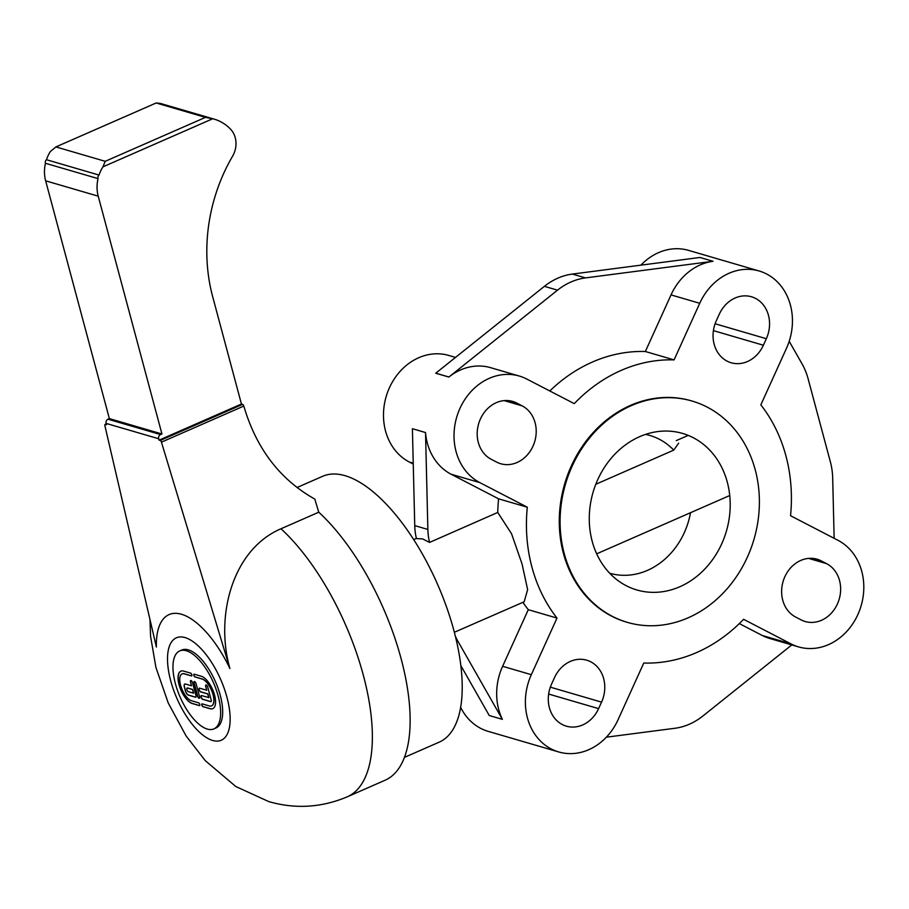 <?xml version="1.0" encoding="UTF-8"?>
<svg xmlns="http://www.w3.org/2000/svg" width="909" height="909" viewBox="0 0 909 909"><rect width="100%" height="100%" fill="white"/><g stroke="black" fill="none" stroke-linecap="round" stroke-linejoin="round"><path stroke-width="1.36" d="M179.721 650.924L181.743 650.037A42.564 18.157 66.3 0 1 188.333 649.855A42.564 18.157 66.3 0 1 218.137 688.488A42.564 18.157 66.3 0 1 215.91 728.007L213.888 728.893A42.564 18.157 -113.7 0 0 216.103 689.386A42.564 18.157 -113.7 0 0 186.311 650.742A42.564 18.157 -113.7 0 0 179.721 650.924A42.564 18.157 -113.7 0 0 177.505 690.431A42.564 18.157 -113.7 0 0 207.297 729.075A42.564 18.157 -113.7 0 0 213.888 728.893M212.831 708.622A17.646 7.522 66.3 0 1 210.161 708.668L203.059 706.6A1.511 0.648 66.3 0 1 202.037 705.304A1.511 0.648 66.3 0 1 202.025 703.861M211.615 705.85A14.612 6.238 -113.7 0 0 211.683 705.827A14.612 6.238 -113.7 0 0 212.445 692.26A14.612 6.238 -113.7 0 0 202.207 678.989L195.105 676.91A1.511 0.648 66.3 0 1 194.083 675.626A1.511 0.648 66.3 0 1 194.072 674.171M194.98 676.978A1.511 0.648 66.3 0 1 193.912 675.603A1.511 0.648 66.3 0 1 193.992 674.194A1.511 0.648 66.3 0 1 194.231 674.194L201.332 676.262A17.646 7.522 66.3 0 1 213.683 692.283A17.646 7.522 66.3 0 1 212.763 708.656A17.646 7.522 66.3 0 1 210.024 708.725L202.934 706.657A1.511 0.648 66.3 0 1 201.866 705.282A1.511 0.648 66.3 0 1 201.946 703.884A1.511 0.648 66.3 0 1 202.184 703.873L209.286 705.952A14.612 6.238 -113.7 0 0 211.547 705.884A14.612 6.238 -113.7 0 0 212.308 692.317A14.612 6.238 -113.7 0 0 202.071 679.046L195.105 676.91M199.423 698.214A2.011 0.864 66.3 0 1 197.662 696.044L194.185 683.057A2.011 0.864 66.3 0 1 194.321 681.545M199.56 696.692A2.011 0.864 66.3 0 1 199.355 698.248A2.011 0.864 66.3 0 1 197.526 696.101L194.049 683.114A2.011 0.864 66.3 0 1 194.253 681.568A2.011 0.864 66.3 0 1 196.083 683.704L199.56 696.692M183.584 671.081L190.685 673.149A1.511 0.648 66.3 0 1 191.742 674.523A1.511 0.648 66.3 0 1 191.663 675.932A1.511 0.648 66.3 0 1 191.424 675.932L184.322 673.864A14.612 6.238 -113.7 0 0 182.061 673.921A14.612 6.238 -113.7 0 0 181.3 687.499A14.612 6.238 -113.7 0 0 191.538 700.759L198.639 702.839A1.511 0.648 66.3 0 1 199.696 704.214A1.511 0.648 66.3 0 1 199.616 705.611A1.511 0.648 66.3 0 1 199.378 705.623L192.276 703.543A17.646 7.522 66.3 0 1 179.925 687.534A17.646 7.522 66.3 0 1 180.846 671.16A17.646 7.522 66.3 0 1 183.584 671.081M191.719 675.887A1.511 0.648 66.3 0 1 191.56 675.876L184.459 673.808A14.612 6.238 -113.7 0 0 182.198 673.864A14.612 6.238 -113.7 0 0 182.13 673.899M199.673 705.577A1.511 0.648 66.3 0 1 199.514 705.566L192.413 703.486A17.646 7.522 66.3 0 1 180.096 687.556A17.646 7.522 66.3 0 1 180.914 671.126M208.695 697.658L207.707 693.942L200.605 691.874A2.011 0.864 66.3 0 1 199.196 690.045A2.011 0.864 66.3 0 1 199.298 688.17A2.011 0.864 66.3 0 1 199.605 688.158L206.707 690.238L205.718 686.522A2.011 0.864 66.3 0 1 205.923 684.966A2.011 0.864 66.3 0 1 207.741 687.113L211.218 700.1A2.011 0.864 66.3 0 1 211.013 701.646A2.011 0.864 66.3 0 1 210.706 701.657L202.593 699.294A2.011 0.864 66.3 0 1 201.184 697.464A2.011 0.864 66.3 0 1 201.287 695.59A2.011 0.864 66.3 0 1 201.593 695.578L208.831 697.589L207.831 693.885L200.741 691.806A2.011 0.864 66.3 0 1 199.355 690.056A2.011 0.864 66.3 0 1 199.366 688.147M211.081 701.612A2.011 0.864 66.3 0 1 210.843 701.6L202.73 699.226A2.011 0.864 66.3 0 1 201.343 697.476A2.011 0.864 66.3 0 1 201.355 695.567M206.707 690.238L205.843 686.465A2.011 0.864 66.3 0 1 205.991 684.943M195.867 697.169A2.011 0.864 66.3 0 1 195.628 697.158L188.527 695.09A4.034 1.716 66.3 0 1 185.504 690.783L184.516 687.068A4.034 1.716 66.3 0 1 184.857 684M196.014 695.658A2.011 0.864 66.3 0 1 195.81 697.203A2.011 0.864 66.3 0 1 195.492 697.214L188.39 695.146A4.034 1.716 66.3 0 1 185.368 690.84L184.379 687.136A4.034 1.716 66.3 0 1 184.788 684.034A4.034 1.716 66.3 0 1 185.413 684.011L191.492 685.795L190.504 682.08A2.011 0.864 66.3 0 1 190.708 680.534A2.011 0.864 66.3 0 1 192.526 682.67L196.014 695.658M193.481 693.215L192.492 689.499L187.424 688.022A2.011 0.864 -113.7 0 0 187.106 688.022A2.011 0.864 -113.7 0 0 187.004 689.897A2.011 0.864 -113.7 0 0 188.413 691.726L193.617 693.147L192.628 689.442L187.549 687.965A2.011 0.864 -113.7 0 0 187.243 687.965A2.011 0.864 -113.7 0 0 187.174 687.999M191.492 685.795L190.64 682.023A2.011 0.864 66.3 0 1 190.776 680.511M229.909 668.513L161.438 442.16A1.636 0.693 -113.7 0 0 160.234 440.479L159.064 440.138L158.689 438.752A3.261 2.772 -73.7 0 1 160.586 434.57L161.938 433.979L98.217 196.174A32.61 27.781 -73.7 0 1 98.036 178.618A2.92 2.488 -73.7 0 1 99.036 175.073A32.61 27.781 -73.7 0 1 102.956 166.847L105.217 161.313L55.915 146.917L50.381 151.496A32.61 27.781 106.3 0 0 46.461 159.711A2.92 2.488 106.3 0 0 45.45 163.268A32.61 27.781 106.3 0 0 45.643 180.823L109.364 418.617L108.012 419.208A3.261 2.772 106.3 0 0 106.114 423.401L106.478 424.776L105.308 424.435A1.636 0.693 -113.7 0 0 105.058 424.446A1.636 0.693 -113.7 0 0 104.876 425.639L156.382 647.049A80.106 34.178 66.3 0 1 181.482 614.257A80.106 34.178 66.3 0 1 229.909 668.513C215.069 616.813 231.988 549.672 280.995 528.765L318.764 512.21A158.314 67.539 66.3 0 1 402.607 664.524A158.314 67.539 66.3 0 1 384.984 780.286L347.215 796.841C321.468 807.658 295.3 809.237 268.746 801.579L235.829 786.535L205.298 760.674L186.106 735.949L168.233 702.998L155.916 667.411L150.576 636.3L149.962 619.415M214.274 119.17L161.688 103.808A48.927 41.666 106.3 0 0 160.132 103.399L156.166 102.978L205.468 117.375L212.717 118.749A48.927 41.666 -73.7 0 1 214.274 119.17A48.927 41.666 -73.7 0 1 230.852 129.498A21.475 18.294 -73.7 0 1 232.511 156.314A163.075 138.895 106.3 0 0 212.672 296.641L241.442 404.028L242.612 404.369A1.636 0.693 66.3 0 1 243.817 406.062L245.123 410.368C257.94 450.682 281.165 480.247 314.798 499.075L318.764 512.21M55.915 146.917L156.166 102.978L55.915 146.917M243.817 406.062L161.438 442.16M241.442 404.028L159.064 440.138M99.036 175.073L46.461 159.711M98.036 178.618L45.45 163.268M161.938 433.979L109.364 418.617M713.054 261.292L699.93 257.463L572.375 274.075A65.232 55.563 106.3 0 0 557.842 278.154A65.232 55.563 106.3 0 0 544.4 286.335L557.524 290.164A65.232 55.563 -73.7 0 1 570.966 281.995A65.232 55.563 -73.7 0 1 585.498 277.904L713.054 261.292A57.074 48.62 -73.7 0 0 700.339 264.871A57.074 48.62 -73.7 0 0 671.024 294.902L699.737 303.288A57.074 48.62 -73.7 0 1 729.052 273.257A57.074 48.62 -73.7 0 1 759.117 270.984A57.074 48.62 -73.7 0 1 786.501 348.261L760.833 404.869A153.291 130.566 -73.7 0 1 790.546 515.721L837.962 540.298A57.074 48.62 -73.7 0 1 863.55 593.043A57.074 48.62 -73.7 0 1 828.553 644.606A57.074 48.62 -73.7 0 1 798.477 646.878A57.074 48.62 -73.7 0 1 791 643.879L743.573 619.302A153.291 130.566 -73.7 0 1 696.714 652.514A153.291 130.566 -73.7 0 1 643.765 663.036L618.097 719.655A57.074 48.62 -73.7 0 1 588.782 749.686A57.074 48.62 -73.7 0 1 558.717 751.959A57.074 48.62 -73.7 0 1 531.333 674.683L557.001 618.075A153.291 130.566 -73.7 0 1 527.3 507.211L479.872 482.634A57.074 48.62 -73.7 0 1 454.284 429.889A57.074 48.62 -73.7 0 1 489.281 378.326A57.074 48.62 -73.7 0 1 519.357 376.065A57.074 48.62 -73.7 0 1 526.834 379.064L574.261 403.641A153.291 130.566 -73.7 0 1 621.12 370.418A153.291 130.566 -73.7 0 1 674.069 359.896L699.737 303.288M791.784 644.924L702.884 716.008A65.232 55.563 -73.7 0 1 689.454 724.178A65.232 55.563 -73.7 0 1 674.921 728.268L606.348 737.188M798.477 646.878L769.775 638.493A57.074 48.62 -73.7 0 1 762.287 635.493L739.312 623.585M759.117 270.984L688.579 250.384A57.074 48.62 106.3 0 0 658.502 252.657A57.074 48.62 106.3 0 0 640.936 265.144M460.806 665.547L489.247 715.519L502.37 719.349A57.074 48.62 -73.7 0 1 502.62 666.297L528.288 609.689L557.001 618.075M460.613 707.27A57.074 48.62 106.3 0 0 488.167 731.359L558.717 751.959M435.741 373.224A57.074 48.62 106.3 0 1 435.797 373.179A57.074 48.62 106.3 0 0 435.741 373.224L448.864 377.053A57.074 48.62 -73.7 0 1 460.568 369.94A57.074 48.62 -73.7 0 1 490.644 367.679L519.357 376.065M455.511 357.419L448.807 355.453A57.074 48.62 106.3 0 0 418.742 357.726A57.074 48.62 106.3 0 0 383.746 409.289A57.074 48.62 106.3 0 0 409.334 462.033L413.231 463.181M425.526 432.548L412.402 428.707L414.743 525.618A57.074 48.62 106.3 0 0 416.436 538.594L422.628 538.912L429.559 542.423A57.074 48.62 -73.7 0 1 427.866 529.447L425.526 432.548A57.074 48.62 -73.7 0 0 451.159 474.248L479.872 482.634M549.809 390.961A153.291 130.566 -73.7 0 1 592.418 362.032A153.291 130.566 -73.7 0 1 645.356 351.51L674.069 359.896M784.853 576.738A30.986 26.395 -73.7 0 1 817.089 559.205A30.986 26.395 -73.7 0 1 821.157 560.83L826.611 563.66A30.986 26.395 -73.7 0 1 837.416 603.974A30.986 26.395 -73.7 0 1 805.181 621.517A30.986 26.395 -73.7 0 1 801.113 619.881L795.659 617.052A30.986 26.395 -73.7 0 1 784.853 576.738M727.086 361.134A30.986 26.395 -73.7 0 1 716.281 320.82L719.235 314.309A30.986 26.395 -73.7 0 1 751.47 296.766A30.986 26.395 -73.7 0 1 755.538 298.402A30.986 26.395 -73.7 0 1 766.332 338.716L763.39 345.227A30.986 26.395 -73.7 0 1 731.143 362.759A30.986 26.395 -73.7 0 1 727.086 361.134M532.981 446.205A30.986 26.395 -73.7 0 1 500.745 463.738A30.986 26.395 -73.7 0 1 496.678 462.113L491.224 459.284A30.986 26.395 -73.7 0 1 480.418 418.969A30.986 26.395 -73.7 0 1 512.665 401.426A30.986 26.395 -73.7 0 1 516.721 403.051L522.175 405.88A30.986 26.395 -73.7 0 1 532.981 446.205M590.748 661.809A30.986 26.395 -73.7 0 1 601.553 702.123L598.599 708.634A30.986 26.395 -73.7 0 1 566.364 726.166A30.986 26.395 -73.7 0 1 562.296 724.541A30.986 26.395 -73.7 0 1 551.502 684.227L554.445 677.716A30.986 26.395 -73.7 0 1 586.691 660.173A30.986 26.395 -73.7 0 1 590.748 661.809M679.841 586.737A81.537 69.448 -73.7 0 1 636.879 589.975A81.537 69.448 -73.7 0 1 589.282 517.028A81.537 69.448 -73.7 0 1 639.629 436.684A81.537 69.448 -73.7 0 1 682.591 433.434A81.537 69.448 -73.7 0 1 727.28 482.111A81.537 69.448 -73.7 0 1 679.841 586.737M404.403 757.39L439.138 742.176A145.145 61.914 -113.7 0 0 446.705 607.439A145.145 61.914 -113.7 0 0 345.102 475.691A145.145 61.914 -113.7 0 0 322.627 476.305L296.982 487.542M627.005 622.267A115.295 98.206 -73.7 0 1 626.596 622.142A115.295 98.206 -73.7 0 1 563.41 553.331A115.295 98.206 -73.7 0 1 589.918 436.32A115.295 98.206 -73.7 0 1 691.238 400.801A115.295 98.206 -73.7 0 1 691.647 400.914M564.228 553.57A115.295 98.206 106.3 0 0 627.415 622.381A115.295 98.206 106.3 0 0 728.745 586.862A115.295 98.206 106.3 0 0 755.243 469.851A115.295 98.206 106.3 0 0 692.056 401.039A115.295 98.206 106.3 0 0 590.736 436.559A115.295 98.206 106.3 0 0 564.228 553.57M454.341 632.289L524.163 601.781L527.64 589.657L522.05 563.978L511.562 533.788L497.757 512.449L429.559 542.423M413.254 464.067L409.334 462.033M645.356 351.51L671.024 294.902M528.288 609.689A153.291 130.566 -73.7 0 1 522.914 602.326M497.757 512.449A153.291 130.566 -73.7 0 1 498.587 498.825L527.3 507.211M498.587 498.825L451.159 474.248M502.37 719.349L457.75 640.97A57.074 48.62 -73.7 0 1 455.318 636.141M448.864 377.053A57.074 48.62 -73.7 0 1 448.921 377.019L557.524 290.164M789.194 341.307L802.068 363.907A65.232 55.563 -73.7 0 1 808.067 378.633L830.371 461.863A65.232 55.563 -73.7 0 1 832.689 478.214L834.144 538.321M448.921 377.019L435.797 373.179L544.4 286.335M678.659 443.194L673.739 450.114L595.781 484.281M212.615 740.46A55.904 23.85 66.3 0 1 170.71 680.807A55.904 23.85 66.3 0 1 185.05 637.584A55.904 23.85 66.3 0 1 226.943 697.226A55.904 23.85 66.3 0 1 212.615 740.46M280.995 528.765A158.314 67.539 66.3 0 1 364.839 681.08A158.314 67.539 66.3 0 1 347.215 796.841M158.689 438.752L106.114 423.401M212.717 118.749L102.956 166.847M205.468 117.375L105.217 161.313M106.273 424.014L105.308 424.435M242.612 404.369L160.234 440.479M98.217 196.174L45.643 180.823M160.586 434.57L108.012 419.208M762.287 635.493L791 643.879M502.62 666.297L531.333 674.683M821.157 560.83L812.794 558.387M766.332 338.716L715.099 323.752M516.721 403.051L508.358 400.619M601.553 702.123L550.32 687.159M598.599 708.634L548.627 694.044M522.175 405.88L504.154 400.619M763.39 345.227L713.417 330.637M826.611 563.66L808.59 558.387M414.743 525.618L427.866 529.447M572.375 274.075L585.498 277.904M456.375 640.572L457.75 640.97M690.51 512.71A71.754 61.119 -73.7 0 1 609.689 573.227M645.56 434.4A71.754 61.119 -73.7 0 1 673.739 450.114M105.058 424.446L106.251 423.924M413.72 539.594L416.39 538.423M627.415 622.381L626.596 622.142M692.056 401.039L691.238 400.801M728.961 495.859L596.679 553.831M688.204 435.388L676.296 440.604"/></g></svg>
